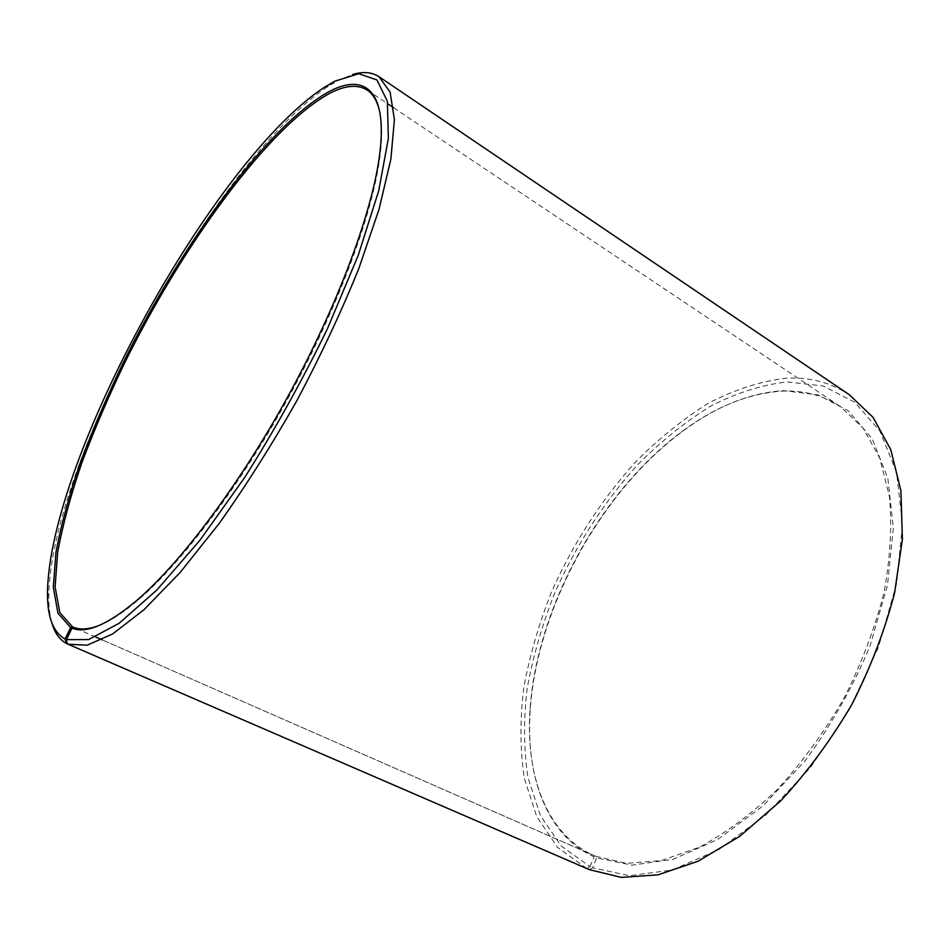 <?xml version="1.0" encoding="UTF-8"?>
<svg xmlns="http://www.w3.org/2000/svg" width="950" height="950" viewBox="0 0 950 950"><rect width="100%" height="100%" fill="white"/><g stroke="black" fill="none" stroke-linecap="round" stroke-linejoin="round"><path stroke-width="0.71" stroke-dasharray="4.75 3.56" d="M380.071 113.501C382.387 125.353 382.173 141.016 379.418 160.491C371.308 217.431 337.511 308.061 289.121 396.411C240.694 484.738 182.471 561.984 138.843 599.462C123.916 612.251 110.817 620.861 99.584 625.29M596.101 856.413L102.089 639.801L593.619 855.344C545.989 833.898 525.172 774.511 530.148 708.082C537.213 607.299 600.364 492.064 681.518 431.882C715.124 406.778 748.778 393.193 782.491 391.127C803.842 390.213 823.151 395.366 840.418 406.576L863.004 427.904L879.795 458.256L889.473 496.921C892.145 526.407 890.281 558.481 883.868 593.109C874.772 628.496 861.46 663.575 843.944 698.345C824.339 731.999 802.144 762.363 777.349 789.438C751.711 813.865 725.717 833.126 699.378 847.21L661.414 860.534L626.549 863.372L596.101 856.413L596.541 857.898L631.976 865.153L672.992 859.346L717.476 839.622L762.624 806.194L805.22 760.653C831.357 725.111 852.969 686.862 870.069 645.869L887.49 585.129L893.332 528.069L887.858 478.408L872.242 438.817L848.279 410.804L818.045 394.867L783.655 390.652C749.776 392.754 715.967 406.398 682.219 431.609C600.732 492.029 537.379 607.632 530.29 708.831C525.291 775.533 546.202 835.204 594.047 856.817L593.619 855.344M95.689 636.987L78.921 629.648M69.291 644.694L586.732 868.454L590.045 866.673L561.082 845.88L540.336 815.421L527.962 777.563C523.711 749.467 523.462 719.684 527.202 688.216C533.033 656.367 542.224 624.601 554.764 592.895C575.973 545.371 603.464 502.799 637.236 465.191C660.357 441.881 684.677 422.275 710.208 406.374C736.096 392.991 761.758 384.845 787.206 381.912L823.092 385.985L854.762 402.266L879.985 431.181L896.539 472.281L902.5 524.032L896.574 583.656L878.453 647.223L849.074 710.066L810.552 767.386L765.914 814.946L718.651 849.692L672.172 870.01L629.434 875.734L592.622 867.813L596.541 857.898M586.732 868.454L557.555 847.364L536.702 816.525L524.305 778.24C520.077 749.823 519.876 719.732 523.711 687.943C529.649 655.785 538.947 623.687 551.629 591.684C573.064 543.697 600.827 500.697 634.897 462.686C658.219 439.102 682.765 419.259 708.522 403.144C734.659 389.571 760.582 381.259 786.279 378.207C809.543 376.936 830.561 382.458 849.347 394.749M51.929 623.081C49.792 615.564 48.747 606.622 48.806 596.268C50.35 460.988 215.092 160.396 328.296 86.308L338.675 80.263L352.581 74.516M66.453 639.659L68.079 644.219M589.332 869.63L592.622 867.813M590.045 866.673L594.047 856.817M95.653 636.999L78.862 629.636M367.139 90.048L387.838 103.883M393.644 107.766L840.418 406.576M47.5 592.527L48.806 596.268M324.437 87.222L328.296 86.308M379.418 160.491L379.062 158.721M138.843 599.462L137.156 600.103M530.148 708.082L530.29 708.831M681.518 431.882L682.219 431.609"/><path stroke-width="1.43" d="M78.862 629.636L72.497 626.846L59.814 612.584L55.1 586.827L57.701 551.926C62.736 524.982 70.68 495.532 81.569 463.588C93.836 430.801 108.169 397.314 124.545 363.126C183.196 244.292 269.396 125.649 330.386 93.005C345.551 85.239 357.806 84.253 367.139 90.048C373.457 94.192 377.767 102.018 380.071 113.501M99.584 625.29C89.169 629.339 80.584 630.04 73.827 627.404L71.963 628.14L66.453 639.659L88.623 639.564L119.13 623.295L156.881 589.997L199.821 540.396L244.958 477.09C275.084 429.364 302.599 379.858 327.512 328.569L358.209 255.396L378.753 190.629L388.36 138.463L387.363 101.317L376.948 79.942L358.779 73.732L334.661 81.237L324.437 87.222C212.824 160.431 49.151 459.052 47.5 592.527C47.215 616.752 53.069 632.261 65.087 639.029L66.69 643.578L69.291 644.694M95.653 636.999L102.054 639.813L95.689 636.987M78.921 629.648L73.827 627.404M66.69 643.578C59.684 639.873 54.767 633.044 51.929 623.081M72.497 626.846L70.621 627.57L57.962 613.213L53.295 587.302L55.979 552.235C61.061 525.16 69.077 495.591 80.026 463.505C92.376 430.588 106.768 396.957 123.227 362.639C182.139 243.331 268.624 124.153 329.852 91.2C365.798 72.39 388.799 91.746 379.062 158.721C370.892 215.899 336.882 307.04 288.206 395.901C239.483 484.749 180.963 562.447 137.156 600.103C107.956 624.625 86.224 633.971 71.963 628.14M70.621 627.57L65.087 639.029M352.581 74.516C363.102 71.369 371.901 72.093 378.991 76.689L390.117 92.138L394.404 119.605L390.901 159.018L379.038 209.333L358.827 268.517C341.43 311.469 320.815 355.442 297.006 400.425C271.914 444.719 245.943 485.782 219.094 523.592L180.072 572.553L144.008 609.71L112.634 633.959L87.127 645.204L68.079 644.219L589.332 869.63L621.264 877.396L657.934 874.867L698.012 861.258L739.682 836.368L780.758 800.826C807.168 772.314 830.858 740.216 851.818 704.556C870.556 667.684 884.83 630.456 894.615 592.859L902.405 539.137L900.909 490.675L890.768 449.623L873.109 417.406L849.347 394.749L378.991 76.689M387.838 103.883L393.644 107.766"/></g></svg>
